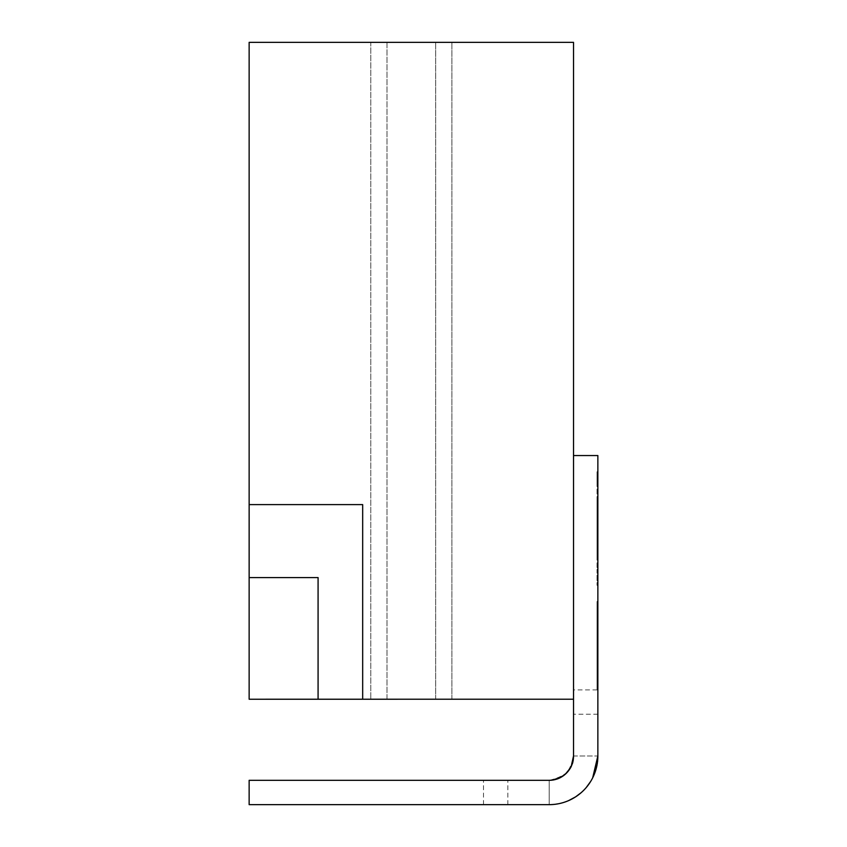 <?xml version="1.0" encoding="UTF-8"?>
<svg xmlns="http://www.w3.org/2000/svg" width="847" height="847" viewBox="0 0 847 847"><rect width="100%" height="100%" fill="white"/><g stroke="black" fill="none" stroke-linecap="round" stroke-linejoin="round"><path stroke-width="0.64" stroke-dasharray="4.24 3.18" d="M597.04 539.031L597.04 497.358L597.04 558.268L597.855 558.268L597.855 497.358L597.855 558.268L597.04 558.268L597.855 558.268L597.04 558.268L597.04 539.031L597.855 539.031L597.04 539.031L597.04 520.926L597.855 520.926L597.04 520.926L597.04 531.196L597.855 531.196L597.04 531.196L597.04 520.926L597.855 520.926L597.04 520.926L597.04 538.618L597.855 538.618L597.04 538.618L597.04 558.268L597.855 558.268L597.04 558.268L597.04 546.696L597.855 546.696L597.04 546.696L597.04 558.268L597.855 558.268L597.04 558.268L597.04 520.926L597.855 520.926L597.04 520.926L597.04 531.196L597.04 520.926L597.855 520.926L597.04 520.926L597.04 558.268L597.855 558.268L597.04 558.268L597.04 546.696L597.04 558.268L597.855 558.268L597.04 558.268L597.04 539.031L597.855 539.031L597.04 539.031L597.04 520.926L597.855 520.926L597.04 520.926L597.04 531.196L597.855 531.196L597.04 531.196L597.04 520.926L597.855 520.926L597.04 520.926L597.04 538.618L597.855 538.618L597.04 538.618L597.04 558.268L597.855 558.268L597.04 558.268L597.04 546.696L597.855 546.696L597.04 546.696L597.04 558.268L597.855 558.268L597.04 558.268L597.04 520.926L597.855 520.926L597.04 520.926L597.04 531.196L597.04 520.926L597.855 520.926L597.04 520.926L597.04 558.268L597.855 558.268L597.04 558.268L597.04 546.696L597.04 558.268L597.855 558.268L597.04 558.268L597.04 539.031L597.855 539.031M597.04 555.452L597.04 569.417L597.855 569.417L597.855 471.768L597.855 585.298L597.855 569.417L597.04 569.417L597.04 471.768L597.855 471.768L597.04 471.768L597.04 486.316L597.855 486.316L597.04 486.316L597.855 486.316L597.04 486.316L597.04 555.452L597.855 555.452M387.005 699.23L435.665 699.23L387.005 699.23L387.005 42.35L435.665 42.35L387.005 42.35L435.665 42.35L387.005 42.35L387.005 699.23L435.665 699.23L387.005 699.23M370.785 699.23L451.885 699.23L370.785 699.23L370.785 42.35L451.885 42.35L370.785 42.35L451.885 42.35L370.785 42.35L370.785 699.23L451.885 699.23L370.785 699.23M573.525 699.22L573.525 42.35L249.145 42.35L249.145 699.22L249.156 504.6L249.156 699.22L249.156 577.58L318.08 577.58L318.08 699.22L573.525 699.22L573.525 455.548L573.525 755.99L573.525 699.22L573.525 755.99L573.525 714.243L573.525 755.99L597.855 755.99L597.855 689.924L597.855 755.99L573.525 755.99C570.359 772.39 562.249 780.5 549.195 780.32L549.195 804.65L249.145 804.65L249.145 780.32L549.195 780.32L483.51 780.32L549.195 780.32L549.195 804.65L483.51 804.65L549.195 804.65L507.84 804.65L549.195 804.65L549.195 780.32A24.33 24.33 0 0 0 573.525 755.99L572.074 764.269M362.675 699.22L362.675 504.6L249.145 504.6L362.675 504.6L362.675 699.22L362.675 504.6L249.156 504.6L249.145 699.22L496.49 699.22L318.08 699.22L318.08 577.58L249.156 577.58M496.49 699.22L249.145 699.23L496.49 699.22L249.145 699.23L496.49 699.23L318.08 699.23L318.08 577.58L249.145 577.58M597.855 670.676L597.855 689.945L597.855 660.469L597.855 670.676L597.04 670.676L597.04 689.945L597.855 689.945L597.04 689.924L597.04 685.731L597.855 685.731M573.525 455.548L597.855 455.548L597.855 755.99A48.66 48.66 0 0 1 549.195 804.65L549.195 780.32C565.584 777.165 573.694 769.055 573.525 755.99C574.393 768.229 566.283 776.339 549.195 780.32C565.584 777.165 573.694 769.055 573.525 755.99M597.04 612.752L597.04 674.508L597.04 623.413L597.855 623.413L597.855 674.508L597.855 601.518L597.855 675.44L597.855 601.518L597.855 674.508L597.855 601.518L597.855 674.508L597.855 623.413L597.04 623.413L597.04 674.508L597.855 674.508L597.04 674.508L597.04 616.489L597.855 616.489L597.855 675.44L597.855 602.461L597.855 616.489L597.04 616.489L597.04 602.461L597.855 602.461L597.04 602.461L597.04 612.752L597.855 612.752M597.855 545.817L597.855 517.655L597.855 545.817L597.04 545.817L597.04 531.683L597.855 531.683M597.855 654.858L597.855 642.693L597.855 654.858L597.04 654.858L597.855 654.858M597.855 556.299L597.855 549.089L597.855 556.299L597.04 556.299L597.04 549.089L597.855 549.089L597.04 549.089L597.04 556.299L597.855 556.299M597.855 675.165L597.855 624.07L597.855 675.165L597.04 675.165L597.04 659.887L597.855 659.887M592.032 779.071L590.613 781.537L592.032 779.071M586.156 787.646L581.106 792.728L586.156 787.646M568.316 800.733L559.952 803.443M559.221 803.602L549.195 804.65C581.127 804.406 598.998 776.085 597.855 755.99C599.115 773.332 583.827 803.877 549.195 804.65C581.127 804.406 598.998 776.085 597.855 755.99M571.291 766.186L570.222 768.24M569.428 769.5L562.842 776.138M550.497 780.288L549.195 780.32M568.295 800.743L559.899 803.454M559.189 803.612L551.238 804.608M565.415 774.126L557.347 778.912M592.688 777.811L590.698 781.389M586.293 787.488L581.307 792.559M580.343 793.374L575.632 796.836M568.739 800.553L560.958 803.21M560.862 803.231L554.15 804.396M597.04 608.929L597.04 675.44L597.04 608.929L597.855 608.929M597.04 613.683L597.04 601.518L597.855 601.518L597.04 601.518L597.04 621.38L597.855 621.38L597.04 621.38L597.04 639.676L597.855 639.676L597.04 639.676L597.04 660.469L597.855 660.469L597.04 660.469L597.04 674.508L597.855 674.508L597.04 674.508L597.04 631.693L597.855 631.693L597.04 631.693L597.04 623.265L597.855 623.265L597.04 623.265L597.04 613.683L597.04 638.511L597.855 638.511L597.855 613.683L597.855 663.275L597.855 638.511L597.04 638.511L597.04 663.275L597.04 613.683L597.855 613.683L597.04 613.683L597.04 624.917L597.855 624.917L597.04 624.917L597.04 623.54L597.855 623.54L597.04 623.54L597.04 601.518L597.855 601.518L597.04 601.518L597.04 660.469L597.855 660.469L597.04 660.469L597.04 674.508L597.855 674.508L597.04 674.508L597.04 613.683L597.855 613.683M597.04 609.025L597.855 609.025M597.04 668.029L597.855 668.029M597.04 653.63L597.04 602.461L597.04 675.44L597.855 675.44L597.04 675.44L597.04 653.63L597.855 653.63M597.04 638.363L597.855 638.363M597.04 656.118L597.855 656.118M597.04 663.275L597.855 663.275L597.04 663.275M597.04 620.851L597.855 620.851M597.04 654.858L597.04 642.693L597.855 642.693L597.04 642.693L597.04 654.858M597.04 652.052L597.855 652.052M597.04 650.75L597.855 650.75M597.04 638.945L597.855 638.945M597.04 644.567L597.855 644.567M597.04 642.841L597.855 642.841M597.04 602.461L597.855 602.461L597.04 602.461M597.04 616.489L597.855 616.489L597.04 616.489M597.04 629.522L597.855 629.522M597.04 626.78L597.855 626.78M597.04 650.443L597.855 650.443M597.04 666.06L597.855 666.06M597.04 685.731L597.04 670.676M597.04 622.545L597.04 674.508L597.855 674.508L597.04 674.508L597.855 674.508L597.04 674.508L597.04 622.545L597.855 622.545M597.04 660.469L597.855 660.469L597.04 660.469M597.04 634.265L597.855 634.265M597.04 620.237L597.855 620.237M597.04 601.518L597.855 601.518M597.04 531.196L597.04 520.926L597.855 520.926L597.04 520.926L597.04 531.196L597.855 531.196M597.04 520.926L597.855 520.926L597.04 520.926M597.04 538.618L597.855 538.618M597.04 546.696L597.04 558.268L597.855 558.268L597.04 558.268L597.04 546.696L597.855 546.696M597.04 539.56L597.04 507.173L597.04 558.268L597.04 507.173L597.855 507.173L597.04 507.173L597.04 539.56L597.855 539.56M597.04 507.173L597.855 507.173L597.04 507.173M597.04 525.849L597.04 558.268L597.855 558.268L597.04 558.268L597.04 525.849L597.855 525.849M597.04 558.268L597.855 558.268L597.04 558.268L597.04 534.393L597.04 558.268L597.855 558.268L597.04 558.268M597.04 531.683L597.04 517.655L597.855 517.655M597.04 517.655L597.04 531.916L597.855 531.916M597.04 531.916L597.04 545.817M597.04 531.037L597.04 539.264L597.04 531.037L597.855 531.037L597.855 524.198L597.855 539.264L597.855 531.037M597.04 524.198L597.855 524.198M597.04 532.647L597.855 532.647M597.04 539.264L597.855 539.264M597.04 644.535L597.04 674.508L597.855 674.508L597.04 674.508L597.04 662.714L597.855 662.714L597.04 662.714L597.04 674.508L597.855 674.508L597.04 674.508L597.855 674.508L597.04 674.508L597.04 644.535L597.855 644.535M597.04 635.864L597.04 654.202L597.04 635.864L597.855 635.864L597.855 654.202L597.855 635.864M597.04 654.202L597.855 654.202L597.04 654.202M597.04 664.683L597.855 664.683L597.04 664.683M597.04 638.638L597.855 638.638M597.04 631.936L597.855 631.936M597.04 639.792L597.855 639.792M597.04 638.829L597.855 638.829M597.04 638.13L597.04 623.413L597.855 623.413L597.04 623.413L597.04 674.508L597.855 674.508L597.04 674.508L597.04 638.13L597.855 638.13M597.04 637.315L597.855 637.315M597.04 650.125L597.855 650.125M597.04 646.346L597.855 646.346M597.04 636.521L597.855 636.521M597.04 623.413L597.855 623.413M597.04 659.887L597.04 658.786L597.855 658.786M597.04 658.786L597.04 666.642L597.855 666.642M597.04 666.642L597.04 657.875L597.855 657.875M597.04 657.875L597.04 649.617L597.855 649.617M597.04 649.617L597.04 653.545L597.855 653.545M597.04 653.545L597.04 652.338L597.855 652.338M597.04 652.338L597.04 624.07L597.855 624.07L597.04 624.07L597.04 633.895L597.855 633.895L597.04 633.895L597.04 643.011L597.855 643.011M597.04 643.011L597.04 641.105L597.855 641.105M597.04 641.105L597.04 657.664L597.855 657.664M597.04 657.664L597.04 668.59L597.855 668.59M597.04 668.59L597.04 675.165M597.04 569.417L597.855 569.417L597.04 569.417L597.04 585.298L597.04 569.417M597.04 585.298L597.855 585.298L597.04 585.298M597.04 519.222L597.04 497.358L597.04 519.222L597.855 519.222M597.04 506.104L597.04 551.281L597.04 506.104L597.855 506.104L597.855 551.281L597.855 506.104L597.04 506.104M597.04 534.393L597.855 534.393M597.04 527.681L597.855 527.681M597.04 551.281L597.855 551.281L597.04 551.281M597.04 497.358L597.855 497.358L597.04 497.358M597.04 638.511L597.855 638.511M597.04 643.476L597.855 643.476L597.04 643.476M597.04 652.793L597.855 652.793M597.04 500.281L597.855 500.281M597.04 554.118L597.855 554.118M597.04 499.434L597.855 499.434M435.665 699.23L435.665 42.35L435.665 699.23M451.885 699.23L451.885 42.35L451.885 699.23M597.04 689.913L573.525 689.913M597.855 714.243L573.525 714.243L597.855 714.243M507.84 804.65L507.84 780.32L507.84 804.65M483.51 804.65L483.51 780.32"/><path stroke-width="1.27" d="M573.525 699.22L362.675 699.22L362.675 504.6L249.145 504.6L249.145 42.35L573.525 42.35L573.525 755.99A24.33 24.33 0 0 1 549.195 780.32L249.145 780.32L249.145 804.65L549.195 804.65A48.66 48.66 0 0 0 597.855 755.99L597.855 455.548L573.525 455.548M249.156 504.6L249.156 577.58M249.145 504.6L249.145 699.23L496.49 699.22M362.675 699.22L318.08 699.22M249.145 577.58L318.08 577.58L318.08 699.23M597.855 755.99L592.688 777.811M590.613 781.537L586.156 787.646L590.613 781.537M575.547 796.9L581.106 792.728L575.558 796.889M559.952 803.443L559.221 803.602M573.525 755.99L571.291 766.186M570.222 768.24L565.415 774.126M562.842 776.138L557.051 779.018M549.195 780.32L550.497 780.288M559.899 803.454L559.189 803.612M572.074 764.269L569.428 769.5M590.698 781.389L586.293 787.488M581.307 792.559L580.343 793.374M575.632 796.836L568.739 800.553M554.15 804.396L551.238 804.608"/></g></svg>
